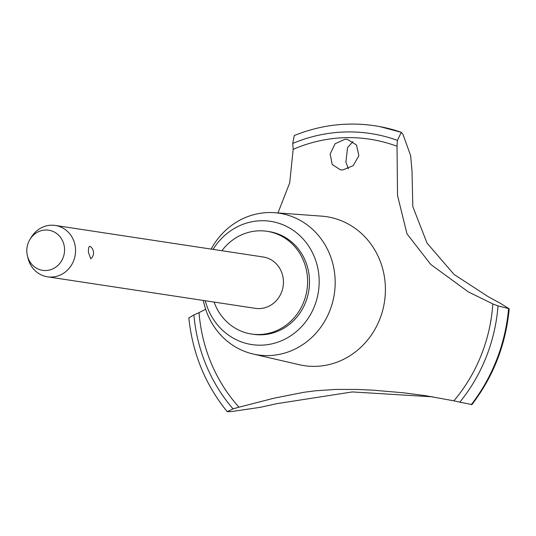 <?xml version="1.0" encoding="UTF-8"?>
<svg xmlns="http://www.w3.org/2000/svg" width="536" height="536" viewBox="0 0 536 536"><rect width="100%" height="100%" fill="white"/><g stroke="black" fill="none" stroke-linecap="round" stroke-linejoin="round"><path stroke-width="0.8" d="M214.099 302.083A51.945 48.227 -81.4 0 0 251.498 334.022L253.407 334.31A51.945 48.227 -81.4 0 0 309.507 281.521A51.945 48.227 -81.4 0 0 268.985 231.599L267.075 231.311A51.945 48.227 -81.4 0 0 221.891 250.727M251.498 334.022A51.945 48.227 -81.4 0 0 307.604 281.233A51.945 48.227 -81.4 0 0 267.075 231.311M203.338 300.448A71.65 66.524 -81.4 0 0 253.079 354.001A71.65 66.524 -81.4 0 0 335.174 282.09A71.65 66.524 -81.4 0 0 274.512 212.698A71.65 66.524 -81.4 0 0 211.124 249.093M205.281 300.743A62.33 57.875 -81.4 0 0 269.099 344.407A62.33 57.875 -81.4 0 0 319.175 281.233A62.33 57.875 -81.4 0 0 277.943 222.989A62.33 57.875 -81.4 0 0 213.073 249.387M253.079 354.001L299.115 364.688A75.315 69.935 -81.4 0 0 304.059 365.639A75.315 69.935 -81.4 0 0 385.411 289.092A75.315 69.935 -81.4 0 0 326.652 216.705A75.315 69.935 -81.4 0 0 321.647 216.142L274.512 212.698M432.82 396.841L352.279 391.93L276.79 403.668L260.181 407.333L231.398 411.588L227.197 411.661L233.066 408.874A519.431 482.286 98.6 0 1 238.996 407.199L274.043 398.188L303.738 392.312L315.195 390.811L335.757 389.424L357.425 389.464L372.212 390.114L403.286 392.767L425.671 395.702L453.885 400.828A519.431 482.286 98.6 0 1 459.828 402.147L471.412 404.472M401.303 132.325L403.012 134.442L410.656 155.695L412.023 171.312L412.807 206.621L427.031 243.083L454.019 274.425L488.222 296.696L500.376 303.316L508.872 308.615L498.018 305.895A163.621 151.923 98.6 0 1 492.839 303.925L468.343 291.906L430.77 264.456L406.985 233.837L397.531 195.506L397.029 146.281A163.621 151.923 98.6 0 1 397.404 140.352L401.303 132.325A172.451 160.117 -81.4 0 0 374.744 125.752A172.451 160.117 -81.4 0 0 369.74 125.082A172.451 160.117 -81.4 0 0 347.985 124.138M205.663 309.285L199.037 312.642A163.621 151.923 98.6 0 1 193.885 314.92L188.826 317.949C192.585 353.546 205.375 384.788 227.197 411.661M353.023 141.564L347.576 147.507L345.908 162.1L348.373 168.699M345.05 139.233L347.462 139.38L356.514 145.022L358.859 155.775L353.177 165.684L342.752 169.966L340.373 169.825L332.226 164.492L330.149 154.08L335.094 143.728L345.05 139.233M29.989 239.371L31.323 237.193A25.969 24.113 98.6 0 1 55.295 225.455L263.183 256.985A25.969 24.113 98.6 0 1 283.444 281.949A25.969 24.113 98.6 0 1 255.391 308.347L47.51 276.81A25.969 24.113 98.6 0 1 28.093 258.493L27.463 256.014A20.301 18.847 -81.4 0 0 48.233 270.285A20.301 18.847 -81.4 0 0 64.561 249.709A20.301 18.847 -81.4 0 0 51.114 230.735A20.301 18.847 -81.4 0 0 29.989 239.371A20.301 18.847 -81.4 0 0 26.8 250.828A20.301 18.847 -81.4 0 0 27.463 256.014M90.336 246.533A7.792 7.792 0 0 1 90.772 258.808L88.46 252.376C88.293 248.604 88.742 246.573 89.807 246.292L90.329 246.533M55.295 225.455A25.969 24.113 98.6 0 1 75.563 250.419A25.969 24.113 98.6 0 1 47.51 276.81M369.74 125.082C343.904 122.154 318.739 125.645 294.244 135.554L292.73 143.454A163.621 151.923 98.6 0 1 293.165 149.363L289.728 182.796L277.963 212.946M379.87 126.623L401.384 132.338A172.451 160.117 -81.4 0 0 379.87 126.623A172.451 160.117 -81.4 0 0 374.825 125.766A172.451 160.117 -81.4 0 0 374.785 125.759M508.872 308.615L508.644 308.83A172.451 160.117 -81.4 0 1 471.365 404.633M471.285 404.626A172.451 160.117 -81.4 0 0 508.57 308.816M453.885 400.828A158.428 147.099 -81.4 0 0 492.839 303.925M199.037 312.642A158.428 147.099 -81.4 0 0 238.996 407.199M397.404 140.352A164.143 152.405 -81.4 0 0 292.73 143.454M397.029 146.281A158.428 147.099 -81.4 0 0 293.165 149.363M193.885 314.92A164.143 152.405 -81.4 0 0 233.066 408.874M459.828 402.147A164.143 152.405 -81.4 0 0 498.018 305.895M509.2 308.837C505.817 344.635 493.375 376.58 471.861 404.667"/></g></svg>
